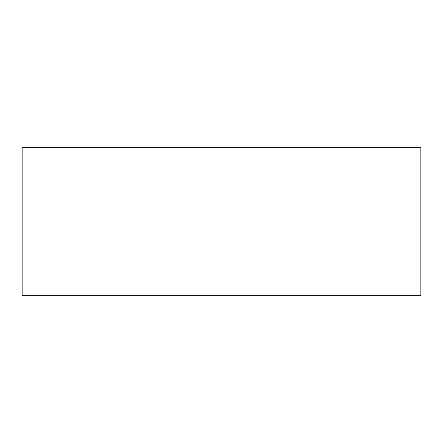 <?xml version="1.0" encoding="UTF-8"?>
<svg xmlns="http://www.w3.org/2000/svg" width="443" height="443" viewBox="0 0 443 443"><rect width="100%" height="100%" fill="white"/><g stroke="black" fill="none" stroke-linecap="round" stroke-linejoin="round"><path stroke-width="0.33" stroke-dasharray="2.21 1.66" d="M420.85 295.331L420.85 147.669L22.15 147.669L22.15 295.331L420.85 295.331"/><path stroke-width="0.66" d="M420.85 295.331L420.85 147.669L22.15 147.669L22.15 295.331L420.85 295.331"/></g></svg>
